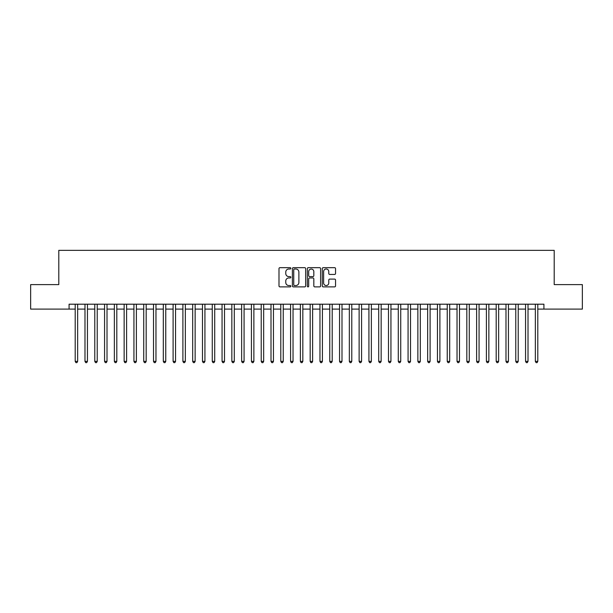 <?xml version="1.0" encoding="UTF-8"?>
<svg xmlns="http://www.w3.org/2000/svg" width="613" height="613" viewBox="0 0 613 613"><rect width="100%" height="100%" fill="white"/><g stroke="black" fill="none" stroke-linecap="round" stroke-linejoin="round"><path stroke-width="0.92" d="M290.838 268.341A0.674 0.674 0 0 0 290.164 267.666L279.949 267.666A0.958 0.958 0 0 0 278.992 268.624L278.992 285.926A0.958 0.958 0 0 0 279.949 286.884L290.164 286.884A0.674 0.674 0 0 0 290.838 286.21A0.674 0.674 0 0 0 290.164 285.543L288.838 285.543A3.073 3.073 0 0 1 285.765 282.463L285.765 281.022A3.073 3.073 0 0 1 288.838 277.95L290.164 277.95A0.674 0.674 0 0 0 290.838 277.275A0.674 0.674 0 0 0 290.164 276.601L288.838 276.601A3.073 3.073 0 0 1 285.765 273.528L285.765 272.088A3.073 3.073 0 0 1 288.838 269.007L290.164 269.007A0.674 0.674 0 0 0 290.838 268.341M334.583 274.44A0.958 0.958 0 0 0 335.549 273.482L335.549 268.624A0.958 0.958 0 0 0 334.583 267.666L323.243 267.666A0.958 0.958 0 0 0 322.285 268.624L322.285 285.926A0.958 0.958 0 0 0 323.243 286.884L334.583 286.884A0.958 0.958 0 0 0 335.549 285.926L335.549 280.064A0.958 0.958 0 0 0 334.583 279.099L329.733 279.099A0.958 0.958 0 0 0 328.775 280.064L328.775 282.968A2.567 2.567 0 0 1 326.2 285.543A2.567 2.567 0 0 1 323.633 282.968L323.633 271.582A2.567 2.567 0 0 1 326.2 269.007A2.567 2.567 0 0 1 328.775 271.582L328.775 273.482A0.958 0.958 0 0 0 329.733 274.44L334.583 274.44M69.077 309.098L30.65 309.098L30.65 284.616L58.794 284.616L58.794 250.349L554.206 250.349L554.206 284.616L582.35 284.616L582.35 309.098L543.923 309.098L543.923 304.201L69.077 304.201L69.077 309.098L75.2 309.098M305.657 268.624A0.958 0.958 0 0 0 304.699 267.666L293.359 267.666A0.958 0.958 0 0 0 292.393 268.624L292.393 285.926A0.958 0.958 0 0 0 293.359 286.884L304.699 286.884A0.958 0.958 0 0 0 305.657 285.926L305.657 268.624M308.301 267.666L319.641 267.666A0.958 0.958 0 0 1 320.607 268.624L320.607 285.926A0.958 0.958 0 0 1 319.641 286.884L314.791 286.884A0.958 0.958 0 0 1 313.825 285.926L313.825 278.907A0.958 0.958 0 0 0 312.868 277.95L309.649 277.95A0.958 0.958 0 0 0 308.684 278.907L308.684 286.21A0.674 0.674 0 0 1 308.017 286.884A0.674 0.674 0 0 1 307.343 286.21L307.343 268.624A0.958 0.958 0 0 1 308.301 267.666M77.644 309.098L84.985 309.098M87.437 309.098L94.777 309.098M97.229 309.098L104.57 309.098M107.014 309.098L114.363 309.098M116.807 309.098L124.148 309.098M126.6 309.098L133.941 309.098M136.385 309.098L143.733 309.098M146.178 309.098L153.518 309.098M155.97 309.098L163.311 309.098M165.763 309.098L173.104 309.098M175.548 309.098L182.896 309.098M185.341 309.098L192.681 309.098M195.133 309.098L202.474 309.098M204.926 309.098L212.267 309.098M214.711 309.098L222.059 309.098M224.504 309.098L231.844 309.098M234.296 309.098L241.637 309.098M244.081 309.098L251.43 309.098M253.874 309.098L261.222 309.098M263.667 309.098L271.007 309.098M273.459 309.098L280.8 309.098M283.244 309.098L290.593 309.098M293.037 309.098L300.378 309.098M302.83 309.098L310.17 309.098M312.622 309.098L319.963 309.098M322.407 309.098L329.756 309.098M332.2 309.098L339.541 309.098M341.993 309.098L349.333 309.098M351.778 309.098L359.126 309.098M361.57 309.098L368.919 309.098M371.363 309.098L378.704 309.098M381.156 309.098L388.496 309.098M390.941 309.098L398.289 309.098M400.733 309.098L408.074 309.098M410.526 309.098L417.867 309.098M420.319 309.098L427.659 309.098M430.104 309.098L437.452 309.098M439.896 309.098L447.237 309.098M449.689 309.098L457.03 309.098M459.482 309.098L466.822 309.098M469.267 309.098L476.615 309.098M479.06 309.098L486.4 309.098M488.852 309.098L496.193 309.098M498.637 309.098L505.986 309.098M508.43 309.098L515.771 309.098M518.223 309.098L525.563 309.098M528.015 309.098L535.356 309.098M537.8 309.098L543.923 309.098M294.416 269.007A0.674 0.674 0 0 0 293.742 269.682L293.742 284.869A0.674 0.674 0 0 0 294.416 285.543L295.811 285.543A3.073 3.073 0 0 0 298.883 282.463L298.883 272.088A3.073 3.073 0 0 0 295.811 269.007L294.416 269.007M313.825 271.628A2.567 2.567 0 0 0 311.258 269.061A2.567 2.567 0 0 0 308.684 271.628L308.684 275.643A0.958 0.958 0 0 0 309.649 276.601L312.868 276.601A0.958 0.958 0 0 0 313.825 275.643L313.825 271.628M77.644 304.201L77.644 361.379L75.2 361.379L75.2 304.201M77.644 361.379L76.909 362.651L75.928 362.651L75.2 361.379M87.437 304.201L87.437 361.379L84.985 361.379L84.985 304.201M87.437 361.379L86.701 362.651L85.72 362.651L84.985 361.379M97.229 304.201L97.229 361.379L94.777 361.379L94.777 304.201M97.229 361.379L96.494 362.651L95.513 362.651L94.777 361.379M107.014 304.201L107.014 361.379L104.57 361.379L104.57 304.201M107.014 361.379L106.279 362.651L105.306 362.651L104.57 361.379M116.807 304.201L116.807 361.379L114.363 361.379L114.363 304.201M116.807 361.379L116.072 362.651L115.091 362.651L114.363 361.379M126.6 304.201L126.6 361.379L124.148 361.379L124.148 304.201M126.6 361.379L125.864 362.651L124.883 362.651L124.148 361.379M136.385 304.201L136.385 361.379L133.941 361.379L133.941 304.201M136.385 361.379L135.657 362.651L134.676 362.651L133.941 361.379M146.178 304.201L146.178 361.379L143.733 361.379L143.733 304.201M146.178 361.379L145.442 362.651L144.469 362.651L143.733 361.379M155.97 304.201L155.97 361.379L153.518 361.379L153.518 304.201M155.97 361.379L155.235 362.651L154.254 362.651L153.518 361.379M165.763 304.201L165.763 361.379L163.311 361.379L163.311 304.201M165.763 361.379L165.027 362.651L164.046 362.651L163.311 361.379M175.548 304.201L175.548 361.379L173.104 361.379L173.104 304.201M175.548 361.379L174.82 362.651L173.839 362.651L173.104 361.379M185.341 304.201L185.341 361.379L182.896 361.379L182.896 304.201M185.341 361.379L184.605 362.651L183.632 362.651L182.896 361.379M195.133 304.201L195.133 361.379L192.681 361.379L192.681 304.201M195.133 361.379L194.398 362.651L193.417 362.651L192.681 361.379M204.926 304.201L204.926 361.379L202.474 361.379L202.474 304.201M204.926 361.379L204.19 362.651L203.209 362.651L202.474 361.379M214.711 304.201L214.711 361.379L212.267 361.379L212.267 304.201M214.711 361.379L213.975 362.651L213.002 362.651L212.267 361.379M224.504 304.201L224.504 361.379L222.059 361.379L222.059 304.201M224.504 361.379L223.768 362.651L222.787 362.651L222.059 361.379M234.296 304.201L234.296 361.379L231.844 361.379L231.844 304.201M234.296 361.379L233.561 362.651L232.58 362.651L231.844 361.379M244.081 304.201L244.081 361.379L241.637 361.379L241.637 304.201M244.081 361.379L243.353 362.651L242.373 362.651L241.637 361.379M253.874 304.201L253.874 361.379L251.43 361.379L251.43 304.201M253.874 361.379L253.138 362.651L252.165 362.651L251.43 361.379M263.667 304.201L263.667 361.379L261.222 361.379L261.222 304.201M263.667 361.379L262.931 362.651L261.95 362.651L261.222 361.379M273.459 304.201L273.459 361.379L271.007 361.379L271.007 304.201M273.459 361.379L272.724 362.651L271.743 362.651L271.007 361.379M283.244 304.201L283.244 361.379L280.8 361.379L280.8 304.201M283.244 361.379L282.516 362.651L281.536 362.651L280.8 361.379M293.037 304.201L293.037 361.379L290.593 361.379L290.593 304.201M293.037 361.379L292.301 362.651L291.328 362.651L290.593 361.379M302.83 304.201L302.83 361.379L300.378 361.379L300.378 304.201M302.83 361.379L302.094 362.651L301.113 362.651L300.378 361.379M312.622 304.201L312.622 361.379L310.17 361.379L310.17 304.201M312.622 361.379L311.887 362.651L310.906 362.651L310.17 361.379M322.407 304.201L322.407 361.379L319.963 361.379L319.963 304.201M322.407 361.379L321.672 362.651L320.699 362.651L319.963 361.379M332.2 304.201L332.2 361.379L329.756 361.379L329.756 304.201M332.2 361.379L331.464 362.651L330.484 362.651L329.756 361.379M341.993 304.201L341.993 361.379L339.541 361.379L339.541 304.201M341.993 361.379L341.257 362.651L340.276 362.651L339.541 361.379M351.778 304.201L351.778 361.379L349.333 361.379L349.333 304.201M351.778 361.379L351.05 362.651L350.069 362.651L349.333 361.379M361.57 304.201L361.57 361.379L359.126 361.379L359.126 304.201M361.57 361.379L360.835 362.651L359.862 362.651L359.126 361.379M371.363 304.201L371.363 361.379L368.919 361.379L368.919 304.201M371.363 361.379L370.627 362.651L369.647 362.651L368.919 361.379M381.156 304.201L381.156 361.379L378.704 361.379L378.704 304.201M381.156 361.379L380.42 362.651L379.439 362.651L378.704 361.379M390.941 304.201L390.941 361.379L388.496 361.379L388.496 304.201M390.941 361.379L390.213 362.651L389.232 362.651L388.496 361.379M400.733 304.201L400.733 361.379L398.289 361.379L398.289 304.201M400.733 361.379L399.998 362.651L399.025 362.651L398.289 361.379M410.526 304.201L410.526 361.379L408.074 361.379L408.074 304.201M410.526 361.379L409.79 362.651L408.81 362.651L408.074 361.379M420.319 304.201L420.319 361.379L417.867 361.379L417.867 304.201M420.319 361.379L419.583 362.651L418.602 362.651L417.867 361.379M430.104 304.201L430.104 361.379L427.659 361.379L427.659 304.201M430.104 361.379L429.368 362.651L428.395 362.651L427.659 361.379M439.896 304.201L439.896 361.379L437.452 361.379L437.452 304.201M439.896 361.379L439.161 362.651L438.18 362.651L437.452 361.379M449.689 304.201L449.689 361.379L447.237 361.379L447.237 304.201M449.689 361.379L448.954 362.651L447.973 362.651L447.237 361.379M459.482 304.201L459.482 361.379L457.03 361.379L457.03 304.201M459.482 361.379L458.746 362.651L457.765 362.651L457.03 361.379M469.267 304.201L469.267 361.379L466.822 361.379L466.822 304.201M469.267 361.379L468.531 362.651L467.558 362.651L466.822 361.379M479.06 304.201L479.06 361.379L476.615 361.379L476.615 304.201M479.06 361.379L478.324 362.651L477.343 362.651L476.615 361.379M488.852 304.201L488.852 361.379L486.4 361.379L486.4 304.201M488.852 361.379L488.117 362.651L487.136 362.651L486.4 361.379M498.637 304.201L498.637 361.379L496.193 361.379L496.193 304.201M498.637 361.379L497.909 362.651L496.928 362.651L496.193 361.379M508.43 304.201L508.43 361.379L505.986 361.379L505.986 304.201M508.43 361.379L507.694 362.651L506.721 362.651L505.986 361.379M518.223 304.201L518.223 361.379L515.771 361.379L515.771 304.201M518.223 361.379L517.487 362.651L516.506 362.651L515.771 361.379M528.015 304.201L528.015 361.379L525.563 361.379L525.563 304.201M528.015 361.379L527.28 362.651L526.299 362.651L525.563 361.379M537.8 304.201L537.8 361.379L535.356 361.379L535.356 304.201M537.8 361.379L537.072 362.651L536.091 362.651L535.356 361.379"/></g></svg>
